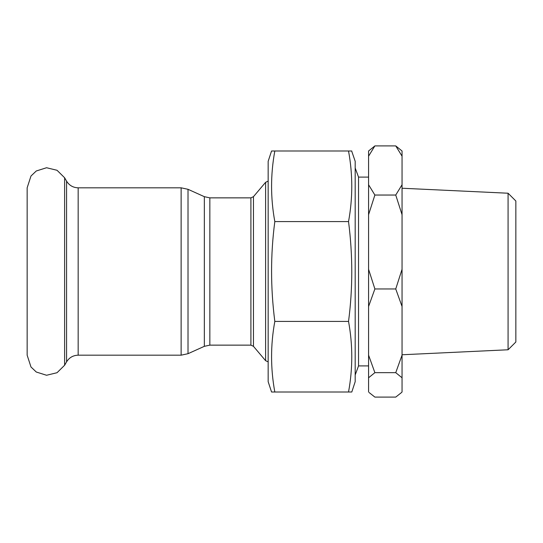 <?xml version="1.0" encoding="UTF-8"?>
<svg xmlns="http://www.w3.org/2000/svg" width="543" height="543" viewBox="0 0 543 543"><rect width="100%" height="100%" fill="white"/><g stroke="black" fill="none" stroke-linecap="round" stroke-linejoin="round"><path stroke-width="0.81" d="M27.15 355.183L27.15 187.817L30.985 176.013L36.286 170.977L46.562 167.739L57.035 170.285L64.617 177.758L64.617 365.242L57.035 372.715L46.562 375.261L36.286 372.023L30.985 366.987L27.15 355.183M274.819 391.998L271.554 391.998L268.161 381.681L268.161 161.319L271.554 151.002L274.819 151.002C270.495 174.527 270.495 198.059 274.819 221.585C270.495 254.416 270.495 287.688 274.819 321.415C270.495 344.941 270.495 368.473 274.819 391.998L351.796 391.998L355.19 381.681L355.19 161.319L351.654 151.002M348.531 391.998C352.855 368.473 352.855 344.941 348.531 321.415C352.855 288.584 352.855 255.312 348.531 221.585C352.855 198.059 352.855 174.527 348.531 151.002L351.796 151.002M274.819 321.415L348.531 321.415M274.819 221.585L348.531 221.585M274.819 151.002L348.531 151.002M368.575 365.901L358.536 365.901L358.536 177.099L355.19 168.011M358.536 365.901L355.19 374.989M368.575 177.099L358.536 177.099M508.078 193.227L515.85 200.998L515.85 342.002L508.078 349.773L508.078 193.227L402.051 188.238M508.078 349.773L402.051 354.762M368.575 151.002L374.88 145.904L368.575 156.187L368.575 151.002M402.051 391.978L401.494 392.555L402.051 391.978L402.051 151.002L395.745 145.904L402.051 156.187M369.131 392.555L374.88 397.096L395.745 397.096L401.494 392.555M402.051 377.779L395.745 372.661L402.051 355.136M402.051 306.49L395.745 288.964L402.051 269.294M402.051 214.702L395.745 195.039L402.051 184.749M374.88 372.661L368.575 377.779L368.575 355.136L374.88 372.661L395.745 372.661M374.88 288.964L368.575 306.49L368.575 269.294L374.88 288.964L395.745 288.964M374.88 195.039L368.575 214.702L368.575 184.749L374.88 195.039L395.745 195.039M368.575 377.779L368.575 391.978M368.575 306.49L368.575 355.136M368.575 214.702L368.575 269.294M368.575 156.187L368.575 184.749M374.88 145.904L395.745 145.904M268.161 361.876L265.602 360.688L265.602 182.312L253.459 196.675L253.459 346.325L250.907 345.138L209.849 345.138L204.338 346.325L188.014 353.697L181.124 355.183L78.158 355.183C73.108 355.346 69.246 357.572 66.572 361.862L66.572 181.138L64.617 177.758M78.158 355.183L78.158 187.817C73.108 187.654 69.246 185.428 66.572 181.138M181.124 355.183L181.124 187.817L78.158 187.817M188.014 353.697L188.014 189.303L181.124 187.817M204.338 346.325L204.338 196.675L188.014 189.303M209.849 345.138L209.849 197.862L204.338 196.675M250.907 345.138L250.907 197.862L209.849 197.862M268.161 181.124L265.602 182.312M253.459 346.325L265.602 360.688M253.459 196.675L250.907 197.862M66.572 361.862L64.617 365.242"/></g></svg>
